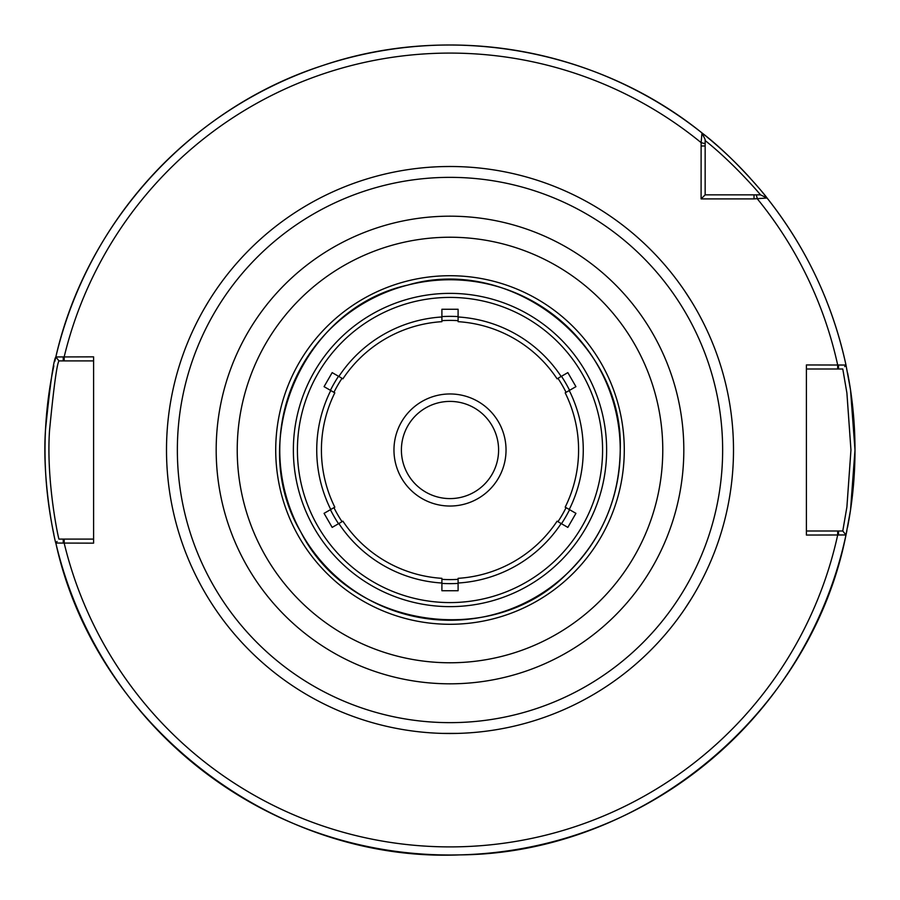 <?xml version="1.0" encoding="UTF-8"?>
<svg xmlns="http://www.w3.org/2000/svg" width="900" height="900" viewBox="0 0 900 900"><rect width="100%" height="100%" fill="white"/><g stroke="black" fill="none" stroke-linecap="round" stroke-linejoin="round"><path stroke-width="1.35" d="M506.036 450A56.036 56.036 0 0 1 450 506.036A56.036 56.036 0 0 1 393.964 450A56.036 56.036 0 0 1 450 393.964A56.036 56.036 0 0 1 506.036 450M401.4 450A48.6 48.6 0 0 0 474.3 492.086A48.6 48.6 0 0 0 474.3 407.914A48.6 48.6 0 0 0 401.4 450M330.75 390.51L324.067 386.651L332.168 372.611L342.911 378.821C338.377 376.2 338.377 376.2 342.911 378.821A128.588 128.588 0 0 1 441.9 321.671L441.9 309.262L458.1 309.262L458.1 321.671C458.1 316.44 458.1 316.44 458.1 321.671A128.588 128.588 0 0 1 557.089 378.821L567.832 372.611L575.933 386.651L565.189 392.85C569.722 390.229 569.722 390.229 565.189 392.85A128.588 128.588 0 0 1 565.189 507.15L575.933 513.349L567.832 527.389L557.089 521.179C561.623 523.8 561.623 523.8 557.089 521.179A128.588 128.588 0 0 1 458.1 578.329L458.1 590.738L441.9 590.738L441.9 578.329C441.9 583.56 441.9 583.56 441.9 578.329A128.588 128.588 0 0 1 342.911 521.179L332.168 527.389L324.067 513.349L334.811 507.15C330.277 509.771 330.277 509.771 334.811 507.15A128.588 128.588 0 0 1 334.811 392.85L330.75 390.51A133.267 133.267 0 0 0 330.75 509.49M334.811 392.85C330.277 390.229 330.277 390.229 334.811 392.85M565.189 507.15C569.722 509.771 569.722 509.771 565.189 507.15M342.911 521.179C338.377 523.8 338.377 523.8 342.911 521.179M441.9 321.671C441.9 316.44 441.9 316.44 441.9 321.671M557.089 378.821C561.623 376.2 561.623 376.2 557.089 378.821M458.1 578.329C458.1 583.56 458.1 583.56 458.1 578.329M441.9 316.98A133.267 133.267 0 0 0 338.85 376.481M561.15 376.481A133.267 133.267 0 0 0 458.1 316.98M569.25 509.49A133.267 133.267 0 0 0 569.25 390.51M458.1 583.02A133.267 133.267 0 0 0 561.15 523.519M338.85 523.519A133.267 133.267 0 0 0 441.9 583.02M754.02 198.9L767.059 198.011C767.092 197.482 734.726 157.748 701.989 132.941L701.123 142.639L701.1 198.9L754.02 198.9L754.02 194.85L705.15 194.85L705.15 139.534L701.989 132.941A405 405 0 0 0 55.834 356.951C53.584 359.887 50.152 384.075 45.517 429.514C41.681 484.774 55.867 545.108 55.834 543.049L93.6 543.15L93.6 356.85L55.834 356.951L58.973 360.9L63.225 360.9L63.225 356.85M806.4 535.05L845.989 534.96L850.523 510.086L855 450L850.523 389.914L845.989 365.04L806.4 364.95L806.4 535.05M441.9 583.403A133.65 133.65 0 0 0 458.1 583.403M561.476 523.721A133.65 133.65 0 0 0 569.576 509.692M569.576 390.308A133.65 133.65 0 0 0 561.476 376.279M458.1 316.598A133.65 133.65 0 0 0 441.9 316.598M338.524 376.279A133.65 133.65 0 0 0 330.424 390.308M330.424 509.692A133.65 133.65 0 0 0 338.524 523.721M705.15 140.558C734.085 163.451 760.826 195.019 760.477 194.85L767.059 198.011C806.231 247.601 832.534 303.277 845.989 365.04A405 405 0 0 0 767.059 198.011L763.762 196.425M649.339 97.459A405 405 0 0 0 568.148 62.617M472.387 45.619A405 405 0 0 0 384.165 50.389M806.4 369L837.675 369L837.675 364.95A396.9 396.9 0 0 0 757.361 198.877L756.281 194.85L760.466 194.85L754.02 194.85M705.15 194.85L701.1 198.9M838.541 364.95L838.541 369L842.771 369L846.9 393.019L850.95 450L846.9 506.981L842.771 531L845.989 534.96C810.821 713.891 641.959 853.717 459.608 854.887C273.566 862.684 95.31 725.018 55.834 543.049A405 405 0 0 0 845.989 534.96L844.909 533.644M845.156 533.947L842.771 531L838.541 531L838.541 535.05M838.541 531L806.4 531M844.695 366.626L845.764 365.31M837.675 369L838.541 369M93.6 539.1L58.973 539.1C58.961 540.844 46.012 482.614 49.523 430.594C53.741 387.248 56.891 364.016 58.973 360.9L55.834 356.951C86.422 222.311 191.104 107.944 322.515 65.587C449.719 22.297 597.465 48.521 701.989 132.941L702.034 133.043M63.225 360.9L93.6 360.9M57.083 541.474L56.059 542.767M63.225 543.15L63.225 539.1M846.056 534.645A405 405 0 0 0 846.911 530.561A405 405 0 0 1 846.056 534.645M847.508 527.512A405 405 0 0 0 847.62 373.027A405 405 0 0 1 847.508 527.512M55.744 357.356A405 405 0 0 0 54.821 361.373A405 405 0 0 1 55.744 357.356M53.843 365.816A405 405 0 0 0 53.831 534.127A405 405 0 0 1 53.843 365.816M765.36 195.885A405 405 0 0 0 762.694 192.611A405 405 0 0 1 765.36 195.885M757.744 186.716A405 405 0 0 0 754.898 183.42A405 405 0 0 1 757.744 186.716M750.015 177.941A405 405 0 0 0 701.989 132.941A405 405 0 0 1 750.015 177.941M214.369 607.646L215.235 608.929L214.369 607.646M194.985 573.851L195.66 575.235L194.985 573.851M200.7 584.989L197.64 579.173M195.66 324.765L194.985 326.149L195.66 324.765M204.48 308.25L208.451 301.59M435.679 166.86L431.291 167.119M470.25 167.22L468.709 167.119L470.25 167.22M442.249 166.601L450 166.5A283.5 283.5 0 0 0 166.5 450A283.5 283.5 0 0 0 450 733.5A283.5 283.5 0 0 0 733.5 450A283.5 283.5 0 0 0 450 166.5M691.549 301.59L684.765 291.071L691.549 301.59M705.015 326.149L704.34 324.765L705.015 326.149M699.3 315.011L702.36 320.827M704.34 575.235L705.015 573.851L704.34 575.235M684.765 608.929L691.549 598.41L684.765 608.929M468.709 732.881L470.25 732.78L468.709 732.881M429.75 732.78L431.291 732.881L429.75 732.78M442.249 733.399L457.751 733.399M450 602.584A152.584 152.584 0 0 0 602.584 450A152.584 152.584 0 0 0 450 297.416A152.584 152.584 0 0 0 297.416 450A152.584 152.584 0 0 0 450 602.584M705.15 143.719L701.123 142.639A396.9 396.9 0 0 0 64.181 356.85L64.181 360.9M64.181 539.1L64.181 543.15A396.9 396.9 0 0 0 837.675 535.05L837.675 531M566.066 392.344A129.6 129.6 0 0 0 557.966 378.315M458.1 320.659A129.6 129.6 0 0 0 441.9 320.659M342.034 378.315A129.6 129.6 0 0 0 333.934 392.344M333.934 507.656A129.6 129.6 0 0 0 342.034 521.685M441.9 579.341A129.6 129.6 0 0 0 458.1 579.341M557.966 521.685A129.6 129.6 0 0 0 566.066 507.656M450 606.634A156.634 156.634 0 0 0 606.634 450A156.634 156.634 0 0 0 450 293.366A156.634 156.634 0 0 0 293.366 450A156.634 156.634 0 0 0 450 606.634M705.15 145.98L701.1 145.98M450 722.644A272.644 272.644 0 0 0 722.644 450A272.644 272.644 0 0 0 450 177.356A272.644 272.644 0 0 0 177.356 450A272.644 272.644 0 0 0 450 722.644M450 683.82A233.82 233.82 0 0 0 683.82 450A233.82 233.82 0 0 0 450 216.18A233.82 233.82 0 0 0 216.18 450A233.82 233.82 0 0 0 450 683.82M450 662.771A212.771 212.771 0 0 0 662.771 450A212.771 212.771 0 0 0 450 237.229A212.771 212.771 0 0 0 237.229 450A212.771 212.771 0 0 0 450 662.771M450 624.285A174.285 174.285 0 0 0 624.285 450A174.285 174.285 0 0 0 450 275.715A174.285 174.285 0 0 0 275.715 450A174.285 174.285 0 0 0 450 624.285M450 620.235A170.235 170.235 0 0 0 620.235 450A170.235 170.235 0 0 0 450 279.765A170.235 170.235 0 0 0 279.765 450A170.235 170.235 0 0 0 450 620.235M760.466 194.85L764.235 196.65M705.15 139.534L703.519 136.125M620.235 450C624.06 342.9 510.446 254.779 407.666 285.109C302.985 308.036 245.88 440.01 300.825 532.012C349.065 627.705 491.085 650.194 566.539 574.099C601.538 540.135 619.436 498.769 620.235 450"/></g></svg>
